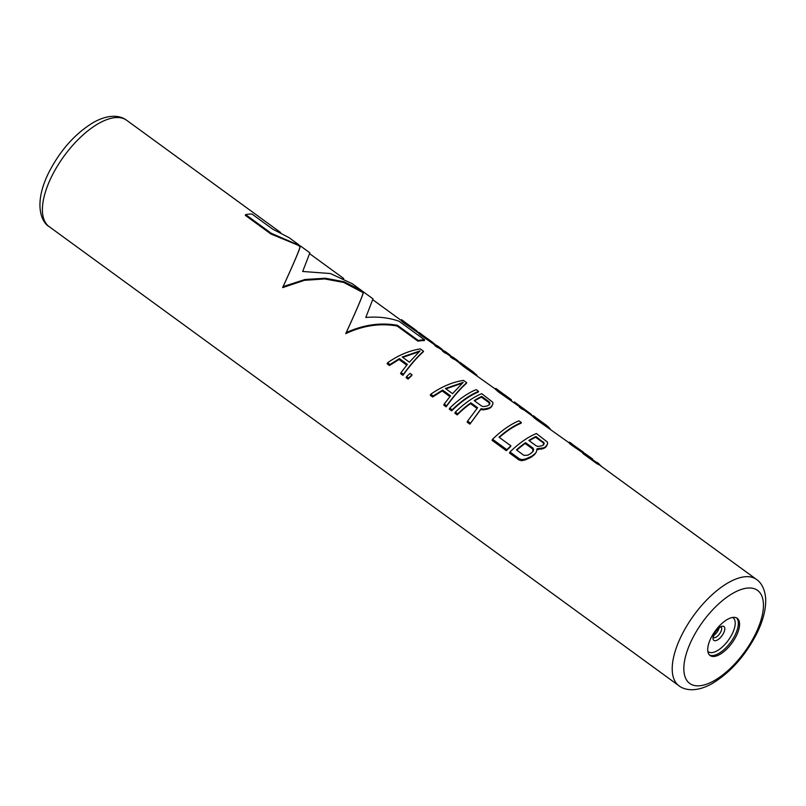 <?xml version="1.0" encoding="UTF-8"?>
<svg xmlns="http://www.w3.org/2000/svg" width="806" height="806" viewBox="0 0 806 806"><rect width="100%" height="100%" fill="white"/><g stroke="black" fill="none" stroke-linecap="round" stroke-linejoin="round"><path stroke-width="1.21" d="M401.428 320.838L401.479 319.71L401.126 320.445L402.506 321.876L418.576 333.1M418.858 333.553L418.908 332.415L418.556 333.15L419.936 334.581L434.897 344.988M437.406 346.449L435.028 344.716L434.676 345.431L437.054 347.164L437.406 346.449A66.616 29.842 -53.9 0 1 440.721 348.222A66.616 29.842 -53.9 0 1 443.24 350.6M442.816 350.761L440.237 348.887A65.8 29.479 126.1 0 0 437.054 347.164M445.325 352.222L442.947 350.489L442.595 351.215L444.972 352.947L445.325 352.222A66.616 29.842 -53.9 0 1 448.65 353.995A66.616 29.842 -53.9 0 1 451.159 356.373M450.735 356.544L448.166 354.66A65.8 29.479 126.1 0 0 444.972 352.947M453.254 357.995L450.876 356.262L450.524 356.987L452.901 358.72L453.254 357.995A66.616 29.842 -53.9 0 1 456.569 359.768A66.616 29.842 -53.9 0 1 459.692 362.952M459.652 363.043L456.085 360.433A65.8 29.479 126.1 0 0 452.901 358.72M495.428 389.117L463.984 366.801L464.347 366.085L476.205 374.498A66.616 29.842 -53.9 0 1 477.293 375.898M459.662 363.294L459.994 362.327L459.662 363.294L463.984 366.801M495.71 389.57L495.761 388.442L495.398 389.177L498.451 391.928L519.668 406.788M532.665 416.259L525.008 410.687A65.8 29.479 126.1 0 0 521.825 408.964L522.177 408.249A66.616 29.842 -53.9 0 1 525.492 410.022A66.616 29.842 -53.9 0 1 526.207 410.576L525.855 411.302M522.177 408.249L519.799 406.516L519.447 407.232L521.825 408.964M536.081 419.362L536.433 418.636L532.998 415.584L532.947 416.712L536.081 419.362L569.107 442.826M569.389 443.28L569.439 442.151L569.076 442.887L570.457 444.318L583.04 452.992M598.959 463.782L598.596 464.508A65.8 29.479 126.1 0 0 597.085 463.833L597.437 463.107A66.616 29.842 -53.9 0 1 598.959 463.782L596.893 462.271M597.437 463.107L583.181 452.72L582.819 453.435L597.085 463.833M423.513 351.225L423.16 351.94C417.115 357.27 410.375 365.068 402.929 375.344L403.443 374.296C410.838 364.171 417.528 356.474 423.513 351.225L420.349 348.917C409.418 350.56 398.496 355.174 387.605 362.75L387.092 363.788L389.469 365.521L389.983 364.483L399.444 358.599L399.01 359.486L406.758 365.128M403.443 374.296L401.066 372.563L400.552 373.611L402.929 375.344M399.01 359.486L389.469 365.521M406.103 377.651L408.078 379.102L408.592 378.054A66.616 29.842 -53.9 0 1 412.017 374.84L410.032 373.39A66.616 29.842 -53.9 0 0 406.617 376.604L406.103 377.651M412.017 374.84L411.544 375.808A65.8 29.479 126.1 0 0 408.078 379.102M466.694 382.699L466.342 383.414C460.297 388.744 453.556 396.542 446.111 406.818L446.625 405.771C454.01 395.645 460.7 387.948 466.694 382.699L463.521 380.392C452.589 382.034 441.678 386.648 430.777 394.225L430.263 395.272L432.641 397.005L433.154 395.958L442.625 390.074L442.182 390.96L449.929 396.612M446.625 405.771L444.247 404.038L443.733 405.086L446.111 406.818M442.182 390.96L432.641 397.005M449.274 409.126L451.652 410.859L452.166 409.811A66.616 29.842 -53.9 0 1 478.573 391.363L476.195 389.63A66.616 29.842 -53.9 0 0 449.788 408.088L449.274 409.126M478.573 391.363L478.22 392.079A65.8 29.479 126.1 0 0 451.652 410.859M470.482 403.635A65.8 29.479 126.1 0 0 457.204 414.909L457.717 413.861A66.616 29.842 -53.9 0 1 470.885 402.819L470.482 403.635L477.051 408.42M457.717 413.861L455.34 412.128L454.826 413.176L457.204 414.909M492.204 405.781L490.753 407.584A65.8 29.479 126.1 0 0 488.718 408.733L483.409 409.901L480.719 409.488L469.878 424.147L481.111 408.682L483.802 409.105L489.091 407.967A66.616 29.842 -53.9 0 1 491.126 406.839L492.95 404.008L492.768 402.234L481.746 393.671A66.616 29.842 -53.9 0 0 455.34 412.128M470.392 423.1L467.621 421.075L467.107 422.122L469.878 424.147M506.319 450.715L506.833 449.667L492.577 439.27L492.063 440.318L506.319 450.715A65.8 29.479 126.1 0 1 510.44 446.816L510.913 445.859L499.025 437.205A66.616 29.842 -53.9 0 1 521.361 422.546L521.008 423.271A65.8 29.479 126.1 0 0 499.357 437.436M536.292 452.146L534.529 454.584A65.8 29.479 126.1 0 0 531.486 457.032L525.351 459.883L521.683 460.7L518.993 459.954L519.507 458.906L522.187 459.672L525.824 458.896L531.92 456.125A66.616 29.842 -53.9 0 1 534.942 453.728L536.292 452.146L537.118 448.74L543.758 447.814A66.616 29.842 -53.9 0 1 545.783 446.685L547.606 443.854L547.435 442.091L536.413 433.527A66.616 29.842 -53.9 0 0 509.997 451.975L509.493 453.022L518.993 459.954M546.871 445.637L545.42 447.441A65.8 29.479 126.1 0 0 543.385 448.579L536.725 449.536M397.156 326.027C380.22 322.984 363.083 325.523 345.734 333.644C358.045 306.784 363.788 293.102 362.952 292.598L363.395 291.853L373.007 298.855L365.803 317.483C377.682 316.395 388.764 317.645 399.061 321.241L424.651 339.91L424.309 340.606A65.8 29.479 126.1 0 0 417.951 341.19L418.294 340.485L397.499 325.322L397.156 326.027L417.951 341.19M363.043 292.608L343.648 282.412L324.697 278.936L304.446 280.327L282.614 287.631L283.128 286.583C295.288 260.016 300.991 246.435 300.205 245.83L271.259 233.297L245.659 214.628A66.616 29.842 -53.9 0 1 252.016 214.053L272.821 229.216L289.062 237.659L298.663 244.661M299.832 246.586C300.668 247.089 294.925 260.771 282.614 287.631M299.923 246.596L298.049 245.226L270.917 233.992L271.259 233.297M245.659 214.628L245.316 215.333L270.917 233.992M710.922 638.07A23.031 10.317 126.1 0 0 710.086 655.53A23.031 10.317 126.1 0 0 736.372 635.763A23.031 10.317 126.1 0 0 737.218 618.313A23.031 10.317 126.1 0 0 710.922 638.07M417.095 332.012L417.347 331.498A66.616 29.842 -53.9 0 1 418.596 333.059M415.332 330.732L415.695 330.007L417.347 331.498M414.123 329.845L414.627 329.191L404.592 321.997M412.209 328.536L412.571 327.8L415.695 330.007M410.143 327.196L410.506 326.47L412.571 327.8M407.262 325.342L407.614 324.617L410.506 326.47M404.572 323.488L404.924 322.773L407.614 324.617M402.506 321.876L402.859 321.161L401.791 320.113M404.924 322.773L402.859 321.161M401.479 319.71L402.224 320.194M434.525 344.716L434.777 344.202A66.616 29.842 -53.9 0 1 435.311 344.827M432.762 343.437L433.114 342.711L434.777 344.202M431.553 342.55L432.056 341.905L422.022 334.702M429.638 341.24L430.001 340.505L433.114 342.711M427.573 339.9L427.936 339.175L430.001 340.505M424.691 338.046L425.044 337.331L427.936 339.175M422.001 336.193L422.354 335.477L425.044 337.331M419.936 334.581L420.289 333.865L419.221 332.818M422.354 335.477L420.289 333.865M418.908 332.415L419.654 332.898M435.028 344.716A66.616 29.842 -53.9 0 1 438.353 346.489L440.721 348.222M442.947 350.489A66.616 29.842 -53.9 0 1 446.272 352.262L448.65 353.995M450.876 356.262A66.616 29.842 -53.9 0 1 454.191 358.045L456.569 359.768M459.994 362.327L462.422 364.04M473.686 373.269L474.049 372.533L462.372 364.06M471.52 371.737L471.883 370.992M469.173 370.226L469.525 369.491M466.281 368.372L466.634 367.647M462.402 365.652L462.755 364.927L460.014 362.559M464.347 366.085L462.755 364.927M460.73 364.332L461.092 363.607M511.639 400.935L511.417 399.826L511.075 400.522M510.258 399.927L510.621 399.182A66.616 29.842 -53.9 0 1 511.417 399.826M508.072 398.416L508.435 397.68L510.621 399.182L498.42 390.346M506.007 397.076L506.37 396.351L508.435 397.68M503.115 395.222L503.468 394.507L506.37 396.351M500.828 393.66L501.181 392.945L503.468 394.507M498.451 391.928L498.803 391.212L496.063 388.845M501.181 392.945L498.803 391.212M496.778 390.608L497.131 389.882M495.761 388.442L496.365 388.784L495.761 388.442M496.284 388.724L498.36 390.235A66.616 29.842 -53.9 0 1 499.136 390.87L500.365 391.887M531.446 415.372L531.668 414.929A66.616 29.842 -53.9 0 0 530.167 413.468L526.207 410.576M529.814 414.183L530.167 413.468M519.799 406.516A66.616 29.842 -53.9 0 1 523.114 408.289L525.492 410.022M513.966 402.637L514.319 401.912L522.369 407.776M532.998 415.584L533.733 416.067M536.433 418.636L546.136 425.064L536.101 417.871M545.632 425.719L546.005 424.974L548.856 427.371A66.616 29.842 -53.9 0 1 550.176 429.034M548.604 427.885L548.856 427.371M546.851 426.606L547.203 425.88M543.728 424.409L544.08 423.664M541.662 423.069L542.015 422.334M538.771 421.216L539.123 420.49M534.015 417.75L534.368 417.024M532.947 416.712L533.3 415.987M583.453 452.821L585.297 453.939M582.073 452.287L582.577 451.632L572.542 444.438M580.169 450.977L580.532 450.232L583.645 452.448M578.103 449.637L578.456 448.902L580.532 450.232M575.212 447.783L575.565 447.058L578.456 448.902M572.522 445.93L572.875 445.204L575.565 447.058M570.457 444.318L570.809 443.592L569.741 442.554M572.875 445.204L570.809 443.592M569.439 442.151L570.174 442.625M583.181 452.72A66.616 29.842 -53.9 0 1 584.693 453.385L592.511 458.876M598.868 463.954L601.86 466.704M401.066 372.563L407.362 364.372L399.444 358.599M389.983 364.483L387.605 362.75M409.377 362.186L402.244 356.998L420.057 350.872L409.377 362.186M419.15 351.708L402.778 357.38M408.592 378.054L406.617 376.604M444.247 404.038L450.544 395.847L442.625 390.074M433.154 395.958L430.777 394.225M452.549 393.671L445.426 388.472L463.238 382.346L452.549 393.671M462.322 383.182L445.95 388.855M452.166 409.811L449.788 408.088M467.621 421.075L477.615 407.725L470.885 402.819M490.753 407.584L491.126 406.839M488.718 408.733L489.091 407.967M486.753 409.388L487.126 408.602M483.409 409.901L483.802 409.105M480.719 409.488L481.111 408.682M474.18 400.602A66.616 29.842 -53.9 0 1 481.776 396.421L489.302 401.912L489.826 404.048L488.748 405.106A66.616 29.842 -53.9 0 0 487.227 405.942L483.429 406.627L481.706 406.093L474.18 400.602M474.583 400.894A65.8 29.479 126.1 0 1 481.414 397.156L488.94 402.647L489.474 404.793M481.414 397.156L481.776 396.421M488.94 402.647L489.302 401.912M489.645 403.735L490.008 403M492.577 439.27A66.616 29.842 -53.9 0 1 518.983 420.813L521.361 422.546M506.833 449.667A66.616 29.842 -53.9 0 1 510.913 445.859M538.076 449.748L538.458 448.952M534.529 454.584L534.942 453.728M531.486 457.032L531.92 456.125M529.179 458.362L529.633 457.435M525.351 459.883L525.824 458.896M521.683 460.7L522.187 459.672M519.507 458.906L509.997 451.975M545.42 447.441L545.783 446.685M543.385 448.579L543.758 447.814M541.41 449.234L541.793 448.458M544.191 443.088L535.96 436.499A66.616 29.842 -53.9 0 0 528.847 440.459L536.373 445.94L538.096 446.474L541.894 445.789A66.616 29.842 -53.9 0 1 542.912 445.224L544.191 443.088L543.637 444.892M527.9 455.158L530.157 453.889A66.616 29.842 -53.9 0 1 531.97 452.458L533.34 450.836L533.078 448.156L525.552 442.665A66.616 29.842 -53.9 0 0 516.455 449.909L523.981 455.39L527.9 455.158M535.96 436.499L535.597 437.235L543.123 442.716L543.486 441.99M535.597 437.235A65.8 29.479 126.1 0 0 529.25 440.751M543.123 442.716L543.828 443.824M516.787 450.151A65.8 29.479 126.1 0 1 525.149 443.481L532.675 448.972L532.927 451.672M525.149 443.481L525.552 442.665M532.675 448.972L533.078 448.156M533.29 450.242L533.693 449.416M299.852 246.545L300.275 245.83L309.887 252.832L302.683 271.471L330.389 273.536L352.182 283.672L361.783 290.674L344.253 281.798L325.281 278.231L304.99 279.501L283.128 286.583M424.651 339.91A66.616 29.842 126.1 0 0 418.294 340.485M345.734 333.644L346.248 332.596C363.577 324.707 380.654 322.279 397.499 325.322M346.248 332.596C358.408 306.028 364.111 292.447 363.325 291.843L361.783 290.674M598.667 464.377L756.471 579.413A65.8 29.479 126.1 0 0 681.352 635.884A65.8 29.479 126.1 0 0 678.944 685.755L49.126 226.607A65.8 29.479 -53.9 0 1 51.534 176.746A65.8 29.479 -53.9 0 1 126.643 120.275L280.619 232.521M691.84 639.803A57.569 25.792 126.1 0 0 699.719 685.775A57.569 25.792 126.1 0 0 755.454 634.03A57.569 25.792 126.1 0 0 747.585 588.068A57.569 25.792 126.1 0 0 691.84 639.803M709.512 655.026A23.031 10.317 126.1 0 0 735.153 634.866A23.031 10.317 -53.9 0 0 736.563 617.91M732.604 617.456A21.037 9.43 -53.9 0 1 732.301 633.697A21.037 9.43 126.1 0 1 707.859 651.399M714.166 633.879A8.564 3.839 126.1 0 0 715.335 640.72A8.564 3.839 126.1 0 0 723.627 633.022A8.564 3.839 -53.9 0 0 722.458 626.181A8.564 3.839 -53.9 0 0 714.166 633.879M721.138 626.957A6.579 2.952 -53.9 0 1 720.786 631.844A6.579 2.952 126.1 0 1 713.401 637.576M713.693 635.35A6.579 2.952 126.1 0 0 718.337 630.06A6.579 2.952 -53.9 0 0 719.113 627.924M309.796 253.789L343.739 278.533M372.916 299.812L401.146 320.385M678.944 685.755C683.488 689.452 694.812 693.251 711.93 683.71C730.327 672.637 745.318 655.842 756.905 633.315C763.05 620.751 765.982 609.346 765.7 599.11C764.854 586.718 759.393 581.287 756.471 579.413M721.027 626.856L720.574 627.098C720.221 626.463 714.761 631.773 714.368 633.718L713.27 637.496M714.982 632.579L716.866 629.99M49.126 226.607C42.345 223.03 32.603 205.389 48.692 172.706C60.289 150.168 75.29 133.363 93.698 122.29C111.137 112.729 121.897 116.578 126.643 120.275M404.199 321.594L401.862 319.891M421.619 334.299L419.291 332.596M535.708 417.468L533.37 415.765M572.149 444.025L569.812 442.333"/></g></svg>
